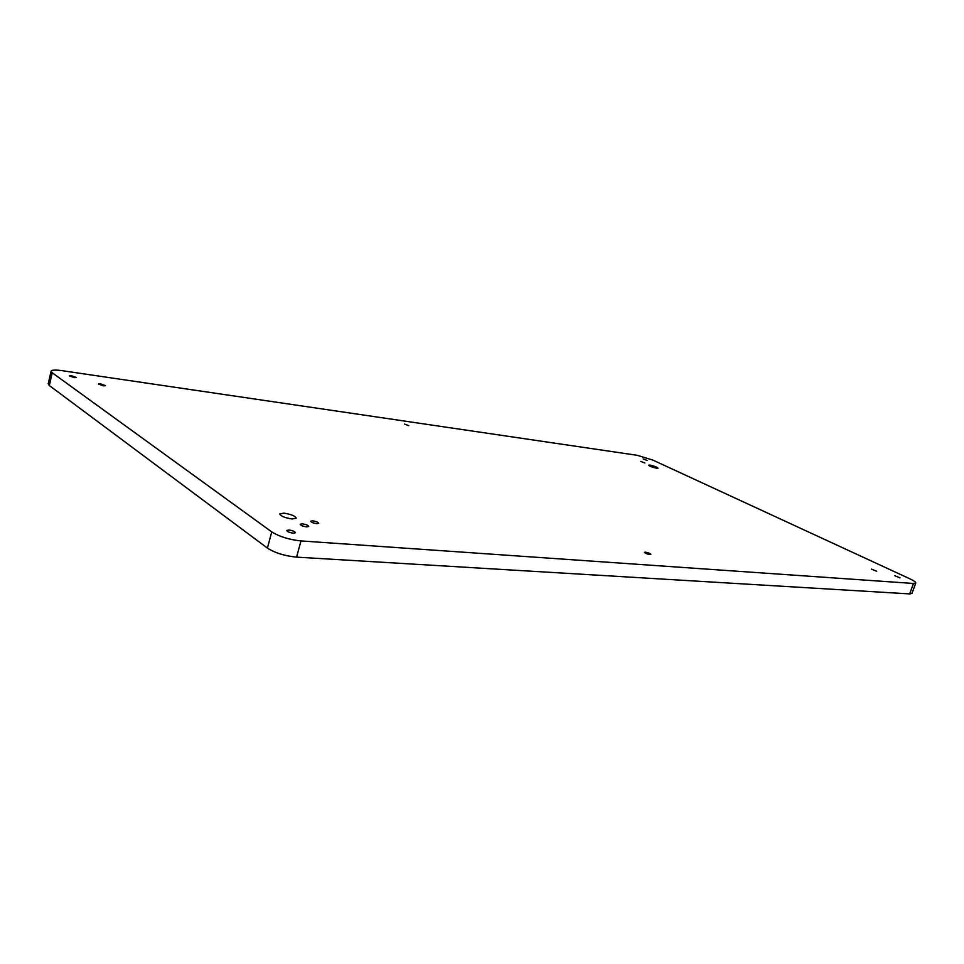 <?xml version="1.0" encoding="UTF-8"?>
<svg xmlns="http://www.w3.org/2000/svg" width="964" height="964" viewBox="0 0 964 964"><rect width="100%" height="100%" fill="white"/><g stroke="black" fill="none" stroke-linecap="round" stroke-linejoin="round"><path stroke-width="1.45" d="M316.794 523.693L318.698 523.319C318.144 522.199 316.108 521.379 312.613 520.837L310.685 521.223C311.252 522.331 313.288 523.163 316.794 523.693M292.188 518.981L296.261 518.198C295.153 515.933 290.995 514.246 283.814 513.149L279.68 513.933C280.801 516.21 284.97 517.885 292.188 518.981M656.689 468.239L658.026 468.143C656.918 467.022 654.231 466.01 649.965 465.094L648.603 465.19C649.712 466.311 652.411 467.323 656.689 468.239M644.844 462.973L640.747 461.431L644.844 462.973M876.662 571.218L871.432 569.122L876.662 571.218M306.66 526.874L308.721 526.465C308.143 525.26 305.974 524.38 302.238 523.813L300.166 524.235C300.744 525.428 302.913 526.32 306.66 526.874M103.341 385.817L105.486 385.696L100.569 383.889L98.412 384.021L103.341 385.817M649.941 554.577L650.857 554.396C650.146 553.42 648.314 552.661 645.362 552.131L644.434 552.312C645.145 553.288 646.977 554.047 649.941 554.577M408.748 425.654L404.555 424.088L408.748 425.654M900.027 577.834L894.773 575.713L900.027 577.834M647.169 460.443L643.133 458.924L647.169 460.443M293.369 533.188L295.526 532.743C294.936 531.489 292.731 530.586 288.887 530.019L286.718 530.477C287.308 531.718 289.525 532.634 293.369 533.188M74.252 377.647L76.481 377.527L71.577 375.755L69.348 375.864L74.252 377.647M915.776 583.015L911.992 593.402L909.691 593.908L913.486 583.473L915.776 583.015C915.896 582.111 913.86 580.689 909.691 578.725L652.941 460.117L637.168 455.297L61.901 370.646C55.346 369.742 51.743 369.923 51.092 371.188L52.237 372.791L271.728 531.875C279.355 536.647 289.092 539.671 300.961 540.924L913.486 583.473M300.961 540.924L296.587 557.132L909.691 593.908M296.587 557.132C284.729 555.963 275.005 552.95 267.426 548.094L271.728 531.875M52.237 372.791L49.345 385.54L267.426 548.094M49.345 385.54L48.212 383.877L51.092 371.188"/></g></svg>
